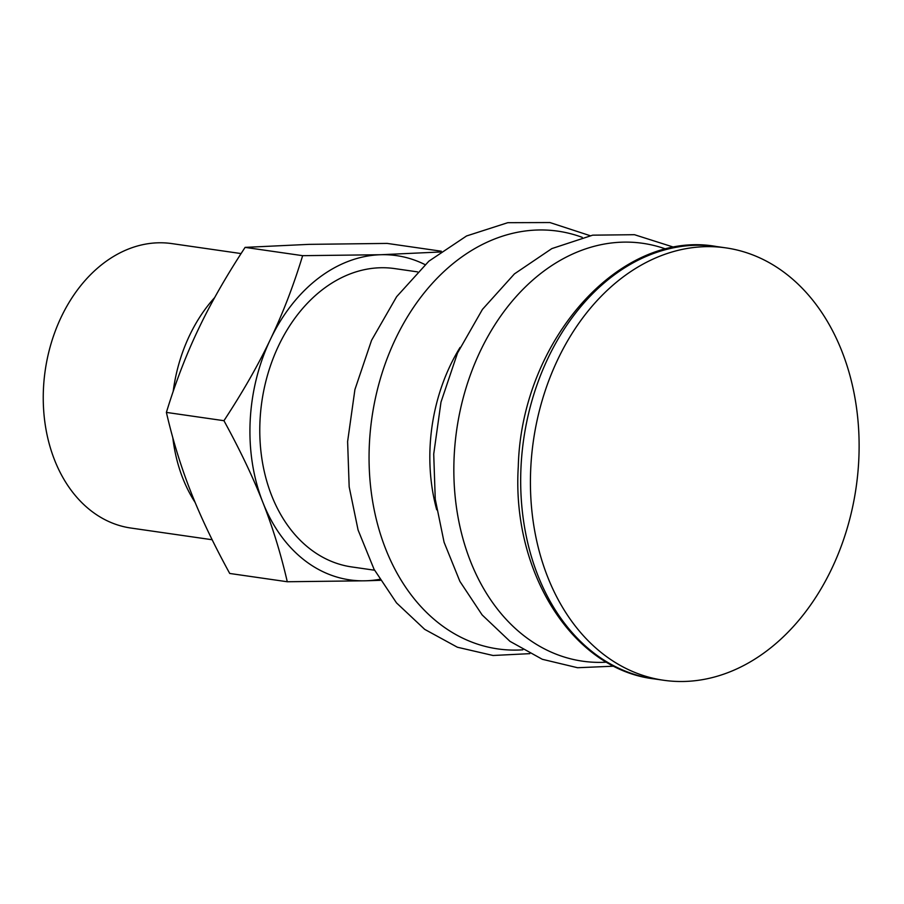 <?xml version="1.0" encoding="UTF-8"?>
<svg xmlns="http://www.w3.org/2000/svg" width="904" height="904" viewBox="0 0 904 904"><rect width="100%" height="100%" fill="white"/><g stroke="black" fill="none" stroke-linecap="round" stroke-linejoin="round"><path stroke-width="1.36" d="M287.28 581.747C280.794 553.632 272.635 527.134 262.804 502.251A163.816 122.277 98.2 0 0 365.498 580.797L287.28 581.747L229.729 573.464C213.547 543.948 200.598 516.76 190.868 491.9C181.037 467.018 172.879 440.519 166.392 412.405L223.943 420.699C242.871 391.873 258.386 364.707 270.488 339.215A163.816 122.277 98.2 0 0 262.804 502.251C253.063 477.391 240.114 450.203 223.943 420.699M380.324 580.323L365.498 580.797A163.816 122.277 98.2 0 0 379.714 579.317M425.027 264.612A163.816 122.277 98.2 0 0 380.866 254.725L440.293 251.99M270.488 339.215C282.692 313.733 293.416 285.89 302.648 255.674L380.866 254.725A163.816 122.277 98.2 0 0 270.488 339.215M441.355 251.222L387.161 243.413L308.942 244.362L245.108 247.38C226.181 276.206 210.666 303.371 198.552 328.864C186.348 354.334 175.625 382.189 166.392 412.405M245.108 247.38L302.648 255.674M214.677 297.563A143.691 107.248 98.2 0 0 173.184 391.443M172.811 437.694A143.691 107.248 98.2 0 0 195.196 502.567M417.512 271.878L394.664 268.59A150.708 112.491 98.2 0 0 261.832 401.726A150.708 112.491 98.2 0 0 351.701 566.932L374.55 570.221M582.21 237.345A211.027 157.511 98.2 0 0 369.363 444.463A211.027 157.511 98.2 0 0 517.935 650.055A211.027 157.511 98.2 0 0 522.817 649.818M684.52 681.458A218.418 163.036 98.2 0 0 857.806 473.413A218.418 163.036 98.2 0 0 725.901 247.877A218.418 163.036 98.2 0 0 533.394 440.836A218.418 163.036 98.2 0 0 663.638 680.26A218.418 163.036 98.2 0 0 684.52 681.458M241.085 253.572L171.839 243.594A143.691 107.248 98.2 0 0 45.2 370.538A143.691 107.248 98.2 0 0 130.877 528.038L212.157 539.744M460.091 347.407A163.059 121.712 98.2 0 0 430.067 447.005A163.059 121.712 98.2 0 0 436.711 509.777M666.09 249.142A211.084 157.567 98.2 0 0 454.147 456.678A211.084 157.567 98.2 0 0 602.753 662.338A211.084 157.567 98.2 0 0 606.618 662.169M716.171 246.476A218.418 163.036 98.2 0 0 716.149 246.476A218.418 163.036 98.2 0 0 520.998 467.244A218.418 163.036 98.2 0 0 653.897 678.847A218.418 163.036 98.2 0 0 653.908 678.859C572.175 669.096 511.607 571.938 518.286 466.498C521.303 341.113 619.692 229.119 716.171 246.476M589.996 235.639L549.903 222.542L507.777 222.689L466.577 235.955L428.858 261.188L396.641 296.681L371.567 340.299L354.922 389.534L347.611 441.57L349.17 486.838L358.086 530.026L374.064 569.294L396.528 602.911L424.688 629.353L457.39 647.23L493.064 655.49L529.8 653.649M674.282 247.368L634.45 234.701L592.685 235.164L551.847 248.589L514.421 273.901L482.442 309.394L457.537 352.967L440.994 402.111L433.717 454.045L435.253 499.177L444.079 542.242L459.899 581.396L482.137 614.935L509.98 641.343L542.31 659.287L577.588 667.728L613.974 666.18M653.897 678.847L663.638 680.26M716.149 246.476L725.901 247.877"/></g></svg>
